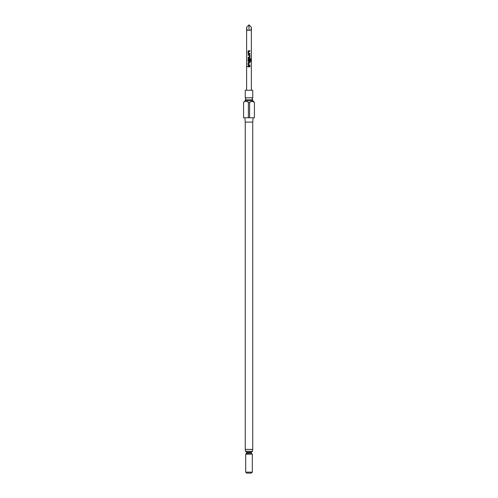 <?xml version="1.0" encoding="UTF-8"?>
<svg xmlns="http://www.w3.org/2000/svg" width="498" height="498" viewBox="0 0 498 498"><rect width="100%" height="100%" fill="white"/><g stroke="black" fill="none" stroke-linecap="round" stroke-linejoin="round"><path stroke-width="0.37" stroke-dasharray="2.49 1.87" d="M247.276 66.539L247.817 66.539L247.276 66.539M245.259 97.789L252.741 97.789M248.602 50.715L249.952 50.715M249.952 51.313L248.683 51.313L248.639 53.286M249.915 53.323L249.162 53.33M249.952 53.921L248.589 53.921M248.054 54.599L249.417 54.599M248.054 57.202L249.33 57.202L249.367 56.865L249.367 55.234L248.091 55.191M249.405 57.799L248.054 57.799M248.602 58.478L250.382 58.478M250.793 61.54L250.295 61.54L250.295 59.181L249.815 59.138M249 59.138L248.683 59.138L248.639 61.111L249.33 61.148L249.367 59.411L249.952 59.411M249.405 61.684L248.589 61.684M248.602 62.356L249.952 62.356M249.952 62.953L248.683 62.953L248.639 64.927M249.915 64.964L249.162 64.97M249.952 65.562L248.589 65.562M248.054 66.24L249.952 66.24M249.952 66.832L248.054 66.832M252.741 449.414L245.259 449.414M252.741 122.097L245.259 122.097M251.913 117.765L244.879 117.765L251.913 117.765M252.741 100.708L245.259 100.708M252.741 99.83L245.259 99.83M252.741 90.281L245.259 90.281M254.447 102.414L254.416 117.765L249.616 117.765L249.616 102.414C251.216 100.889 252.816 100.889 254.416 102.414M249.616 102.414L248.384 102.414L248.384 117.765L243.584 117.765L243.584 102.414L245.987 101.225L248.384 102.414M246.653 451.306L252.318 451.306L246.653 451.306M252.318 472.154L245.682 472.154M252.318 454.151L245.682 454.151M252.554 451.306L245.446 451.306M251.515 449.414L245.446 449.414L251.515 449.414M246.628 473.1L251.372 473.1M251.372 27.272C251.216 30.185 250.426 31.088 249 29.98C247.574 31.088 246.784 30.185 246.628 27.272M249 90.281L246.628 90.281L249 90.281M249.616 117.765L248.384 117.765M249 29.98L249 24.9M246.628 452.252L251.372 452.252M251.372 453.055L246.628 453.055M246.155 453.877L251.845 453.877"/><path stroke-width="0.75" d="M247.207 66.539L247.767 66.539L247.207 66.539M247.276 66.539L247.817 66.539L247.276 66.539M252.741 97.789L245.259 97.789L245.838 98.809L245.259 99.83L252.741 99.83L252.162 98.809L252.741 97.789L252.741 90.281L245.259 90.281L245.259 97.789M249.915 50.715L249.915 51.313M248.639 53.286L249.952 53.323L249.952 53.921L248.589 53.921L248.054 53.361L248.054 51.275L248.589 50.715L249.952 50.715L249.952 51.313L248.626 51.562L248.626 53.286L249.915 53.323L249.915 53.921M249.367 55.234L248.054 55.191L248.054 54.599L249.417 54.599L249.915 55.154L249.915 57.245L249.405 57.799L248.054 57.799L248.054 57.202L249.342 57.202L249.38 55.234L249 55.191M248.272 55.191L248.091 54.599M250.295 59.181L248.664 59.138L248.626 61.111L249.33 61.148L249.38 59.411L249.952 59.411L249.952 61.123L249.417 61.684L248.589 61.684L248.054 61.123L248.054 59.032L248.589 58.478L250.382 58.478L250.793 59.032L250.793 61.54L250.351 61.54L250.351 59.181L249.996 59.138M250.326 58.478L250.724 59.032L250.724 61.54M249 61.154L249.342 61.148L249 61.154M249.915 59.411L249.915 61.123L249.405 61.684M249.915 62.356L249.915 62.953M248.639 64.927L249.952 64.964L249.952 65.562L248.589 65.562L248.054 65.001L248.054 62.916L248.589 62.356L249.952 62.356L249.952 62.953L248.626 63.202L248.626 64.927L249.915 64.964L249.915 65.562M249.915 66.24L249.915 66.832M252.741 122.097L245.259 122.097L245.259 449.414L252.741 449.414L252.741 122.097L253.121 117.765M243.553 102.414L243.584 117.765L243.553 102.414L245.259 100.708L252.741 100.708L252.741 99.83M254.416 102.414L252.013 101.225L249.616 102.414L249.616 117.765L254.416 117.765L254.447 102.414L252.741 100.708M252.318 472.154L251.372 473.1L246.628 473.1L245.682 472.154L252.318 472.154L252.318 454.151L245.682 454.151L246.628 453.055L251.372 453.055L251.372 452.252L246.628 452.252L245.682 451.306M245.446 449.414L245.446 451.306L252.554 451.306L252.554 449.414M249 66.832L248.054 66.832L248.054 66.24L249.952 66.24L249.952 66.832L249 66.832M249 29.98L249 24.9L251.372 27.272C251.216 30.185 250.426 31.088 249 29.98C247.574 31.088 246.784 30.185 246.628 27.272L246.628 90.281M249.417 54.599L249.952 55.154L249.952 57.245L249.417 57.799M250.351 59.181L248.664 59.138M243.584 117.765L248.384 117.765L248.384 102.414C246.784 100.889 245.184 100.889 243.584 102.414M248.384 102.414L249.616 102.414M254.416 117.765L254.447 102.414M248.384 117.765L249.616 117.765M249 24.9L246.628 27.272M248.091 66.832L248.091 66.24M248.602 65.562L248.054 65.001M248.091 65.001L248.054 62.916M248.091 62.916L248.602 62.356M248.602 61.684L248.091 61.123L248.054 59.032M248.091 59.032L248.602 58.478M248.091 57.799L248.091 57.202M248.602 53.921L248.054 53.361M248.091 53.361L248.054 51.275M248.091 51.275L248.602 50.715M252.318 454.151L246.155 453.877M251.372 27.272L251.372 90.281M251.845 453.877L251.372 453.055M246.628 453.055L246.628 452.252M245.682 472.154L245.682 454.151M251.372 452.252L252.318 451.306M245.259 100.708L245.259 99.83M245.259 122.097L244.879 117.765"/></g></svg>
